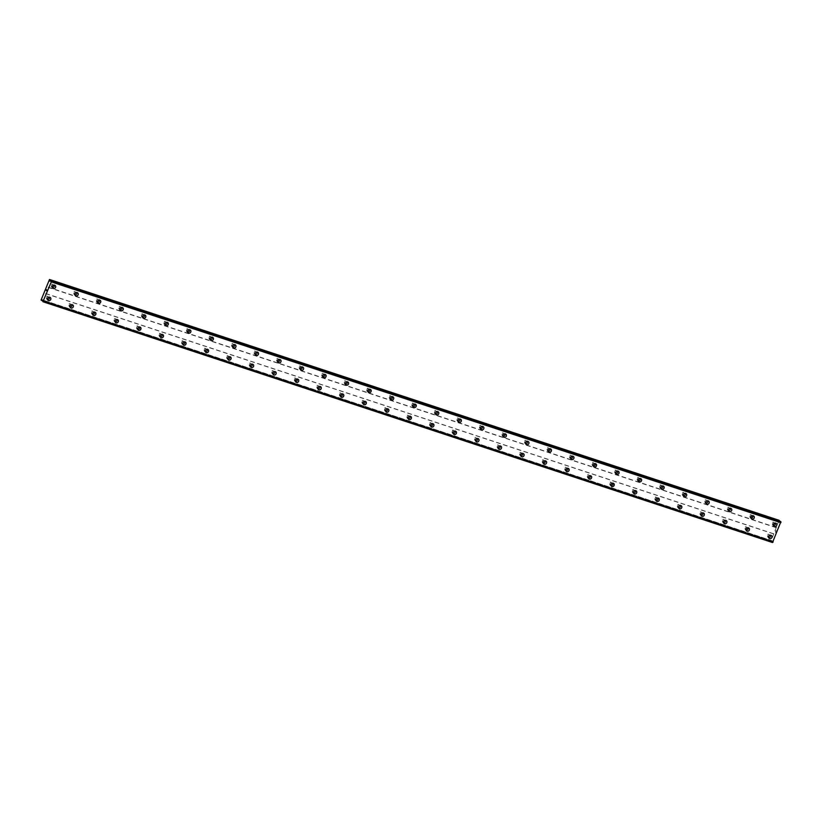 <?xml version="1.0" encoding="UTF-8"?>
<svg xmlns="http://www.w3.org/2000/svg" width="822" height="822" viewBox="0 0 822 822"><rect width="100%" height="100%" fill="white"/><g stroke="black" fill="none" stroke-linecap="round" stroke-linejoin="round"><path stroke-width="0.62" stroke-dasharray="4.11 3.08" d="M51.426 286.241A1.151 1.028 127.3 0 0 52.279 284.135A1.151 1.028 127.3 0 0 51.426 286.241M52.598 287.135A1.151 1.028 127.3 0 0 53.451 285.029A1.151 1.028 127.3 0 0 52.598 287.135M52.988 288.327L52.988 288.327A1.808 1.613 -52.7 0 1 55.177 285.45L55.177 285.45M73.959 293.68A1.151 1.028 127.3 0 0 74.812 291.574A1.151 1.028 127.3 0 0 73.959 293.68M75.131 294.574A1.151 1.028 127.3 0 0 76.261 292.601A1.151 1.028 127.3 0 0 74.864 294.43A1.151 1.028 127.3 0 0 75.131 294.574M75.521 295.766L75.521 295.766A1.808 1.613 -52.7 0 1 77.71 292.889L77.71 292.889M96.493 301.119A1.151 1.028 127.3 0 0 97.345 299.002A1.151 1.028 127.3 0 0 96.493 301.119M97.674 302.013A1.151 1.028 127.3 0 0 98.517 299.896A1.151 1.028 127.3 0 0 97.674 302.013M98.054 303.195L98.054 303.205A1.808 1.613 -52.7 0 1 100.243 300.328L100.243 300.328M119.036 308.558A1.151 1.028 127.3 0 0 119.878 306.442A1.151 1.028 127.3 0 0 119.036 308.558M120.207 309.452A1.151 1.028 127.3 0 0 121.06 307.336A1.151 1.028 127.3 0 0 120.207 309.452M120.598 310.634L120.598 310.634A1.808 1.613 -52.7 0 1 122.786 307.757L122.786 307.767M141.569 315.997A1.151 1.028 127.3 0 0 142.422 313.881A1.151 1.028 127.3 0 0 141.569 315.997M142.74 316.891A1.151 1.028 127.3 0 0 143.593 314.775A1.151 1.028 127.3 0 0 142.74 316.891M143.131 318.073L143.131 318.073A1.808 1.613 -52.7 0 1 145.319 315.196L145.319 315.196M164.102 323.436A1.151 1.028 127.3 0 0 164.955 321.32A1.151 1.028 127.3 0 0 164.102 323.436M165.273 324.33A1.151 1.028 127.3 0 0 166.404 322.358A1.151 1.028 127.3 0 0 165.006 324.187A1.151 1.028 127.3 0 0 165.273 324.33M165.664 325.512L165.664 325.512A1.808 1.613 -52.7 0 1 167.852 322.635L167.852 322.635M186.635 330.876A1.151 1.028 127.3 0 0 187.488 328.759A1.151 1.028 127.3 0 0 186.635 330.876M187.817 331.769A1.151 1.028 127.3 0 0 188.659 329.653A1.151 1.028 127.3 0 0 187.817 331.769M188.197 332.951L188.197 332.951A1.808 1.613 -52.7 0 1 190.385 330.074L190.385 330.074M209.178 338.315A1.151 1.028 127.3 0 0 210.021 336.198A1.151 1.028 127.3 0 0 209.178 338.315M210.35 339.209A1.151 1.028 127.3 0 0 211.203 337.092A1.151 1.028 127.3 0 0 210.35 339.209M210.74 340.39L210.74 340.39A1.808 1.613 -52.7 0 1 212.929 337.513L212.929 337.513M231.712 345.754A1.151 1.028 127.3 0 0 232.564 343.637A1.151 1.028 127.3 0 0 231.712 345.754M232.883 346.648A1.151 1.028 127.3 0 0 233.736 344.531A1.151 1.028 127.3 0 0 232.883 346.648M233.273 347.829L233.273 347.829A1.808 1.613 -52.7 0 1 235.462 344.952L235.462 344.952M254.245 353.193A1.151 1.028 127.3 0 0 255.097 351.076A1.151 1.028 127.3 0 0 254.245 353.193M255.416 354.087A1.151 1.028 127.3 0 0 256.546 352.114A1.151 1.028 127.3 0 0 255.149 353.943A1.151 1.028 127.3 0 0 255.416 354.087M255.806 355.268L255.806 355.268A1.808 1.613 -52.7 0 1 257.995 352.391L257.995 352.391M276.778 360.622A1.151 1.028 127.3 0 0 277.63 358.515A1.151 1.028 127.3 0 0 276.778 360.622M277.959 361.516A1.151 1.028 127.3 0 0 278.802 359.409A1.151 1.028 127.3 0 0 277.959 361.516M278.339 362.708L278.339 362.708A1.808 1.613 -52.7 0 1 280.528 359.831L280.528 359.831M299.321 368.061A1.151 1.028 127.3 0 0 300.164 365.954A1.151 1.028 127.3 0 0 299.321 368.061M300.492 368.955A1.151 1.028 127.3 0 0 301.345 366.848A1.151 1.028 127.3 0 0 300.492 368.955M300.883 370.147L300.883 370.147A1.808 1.613 -52.7 0 1 303.071 367.27L303.071 367.27M321.854 375.5A1.151 1.028 127.3 0 0 322.707 373.383A1.151 1.028 127.3 0 0 321.854 375.5M323.025 376.394A1.151 1.028 127.3 0 0 323.878 374.277A1.151 1.028 127.3 0 0 323.025 376.394M323.416 377.586L323.416 377.575A1.808 1.613 -52.7 0 1 325.604 374.709L325.604 374.709M344.387 382.939A1.151 1.028 127.3 0 0 345.24 380.822A1.151 1.028 127.3 0 0 344.387 382.939M345.559 383.833A1.151 1.028 127.3 0 0 346.689 381.86A1.151 1.028 127.3 0 0 345.291 383.689A1.151 1.028 127.3 0 0 345.559 383.833M345.949 385.015L345.949 385.015A1.808 1.613 -52.7 0 1 348.138 382.148L348.138 382.148M366.92 390.378A1.151 1.028 127.3 0 0 367.773 388.261A1.151 1.028 127.3 0 0 366.92 390.378M368.102 391.272A1.151 1.028 127.3 0 0 368.944 389.155A1.151 1.028 127.3 0 0 368.102 391.272M368.482 392.454L368.482 392.454A1.808 1.613 -52.7 0 1 370.671 389.577L370.671 389.587M389.464 397.817A1.151 1.028 127.3 0 0 390.306 395.701A1.151 1.028 127.3 0 0 389.464 397.817M390.635 398.711A1.151 1.028 127.3 0 0 391.488 396.594A1.151 1.028 127.3 0 0 390.635 398.711M391.025 399.893L391.025 399.893A1.808 1.613 -52.7 0 1 393.214 397.016L393.214 397.016M411.997 405.256A1.151 1.028 127.3 0 0 412.85 403.14A1.151 1.028 127.3 0 0 411.997 405.256M413.168 406.15A1.151 1.028 127.3 0 0 414.021 404.034A1.151 1.028 127.3 0 0 413.168 406.15M413.558 407.332L413.558 407.332A1.808 1.613 -52.7 0 1 415.747 404.455L415.747 404.455M434.53 412.695A1.151 1.028 127.3 0 0 435.383 410.579A1.151 1.028 127.3 0 0 434.53 412.695M435.701 413.589A1.151 1.028 127.3 0 0 436.831 411.617A1.151 1.028 127.3 0 0 435.434 413.445A1.151 1.028 127.3 0 0 435.701 413.589M436.092 414.771L436.092 414.771A1.808 1.613 -52.7 0 1 438.28 411.894L438.28 411.894M457.063 420.134A1.151 1.028 127.3 0 0 457.916 418.018A1.151 1.028 127.3 0 0 457.063 420.134M458.244 421.028A1.151 1.028 127.3 0 0 459.087 418.912A1.151 1.028 127.3 0 0 458.244 421.028M458.625 422.21L458.625 422.21A1.808 1.613 -52.7 0 1 460.813 419.333L460.813 419.333M479.606 427.574A1.151 1.028 127.3 0 0 480.449 425.457A1.151 1.028 127.3 0 0 479.606 427.574M480.778 428.468A1.151 1.028 127.3 0 0 481.63 426.351A1.151 1.028 127.3 0 0 480.778 428.468M481.168 429.649L481.168 429.649A1.808 1.613 -52.7 0 1 483.357 426.772L483.357 426.772M502.139 435.013A1.151 1.028 127.3 0 0 502.992 432.896A1.151 1.028 127.3 0 0 502.139 435.013M503.311 435.896A1.151 1.028 127.3 0 0 504.163 433.79A1.151 1.028 127.3 0 0 503.311 435.896M503.701 437.088L503.701 437.088A1.808 1.613 -52.7 0 1 505.89 434.211L505.89 434.211M524.672 442.442A1.151 1.028 127.3 0 0 525.525 440.335A1.151 1.028 127.3 0 0 524.672 442.442M525.844 443.335A1.151 1.028 127.3 0 0 526.974 441.363A1.151 1.028 127.3 0 0 525.577 443.202A1.151 1.028 127.3 0 0 525.844 443.335M526.234 444.527L526.234 444.527A1.808 1.613 -52.7 0 1 528.423 441.65L528.423 441.65M547.205 449.881A1.151 1.028 127.3 0 0 548.058 447.764A1.151 1.028 127.3 0 0 547.205 449.881M548.387 450.775A1.151 1.028 127.3 0 0 549.23 448.658A1.151 1.028 127.3 0 0 548.387 450.775M548.767 451.966L548.767 451.966A1.808 1.613 -52.7 0 1 550.956 449.089L550.956 449.089M569.749 457.32A1.151 1.028 127.3 0 0 570.591 455.203A1.151 1.028 127.3 0 0 569.749 457.32M570.92 458.214A1.151 1.028 127.3 0 0 571.773 456.097A1.151 1.028 127.3 0 0 570.92 458.214M571.311 459.395L571.311 459.395A1.808 1.613 -52.7 0 1 573.499 456.529L573.499 456.529M592.282 464.759A1.151 1.028 127.3 0 0 593.135 462.642A1.151 1.028 127.3 0 0 592.282 464.759M593.453 465.653A1.151 1.028 127.3 0 0 594.306 463.536A1.151 1.028 127.3 0 0 593.453 465.653M593.844 466.834L593.844 466.834A1.808 1.613 -52.7 0 1 596.032 463.957L596.032 463.968M614.815 472.198A1.151 1.028 127.3 0 0 615.668 470.081A1.151 1.028 127.3 0 0 614.815 472.198M615.986 473.092A1.151 1.028 127.3 0 0 617.117 471.119A1.151 1.028 127.3 0 0 615.719 472.948A1.151 1.028 127.3 0 0 615.986 473.092M616.377 474.273L616.377 474.273A1.808 1.613 -52.7 0 1 618.565 471.396L618.565 471.396M637.348 479.637A1.151 1.028 127.3 0 0 638.478 477.664A1.151 1.028 127.3 0 0 637.081 479.493A1.151 1.028 127.3 0 0 637.348 479.637M638.53 480.531A1.151 1.028 127.3 0 0 639.372 478.414A1.151 1.028 127.3 0 0 638.53 480.531M638.91 481.713L638.91 481.713A1.808 1.613 -52.7 0 1 641.098 478.836L641.098 478.836M659.891 487.076A1.151 1.028 127.3 0 0 660.734 484.959A1.151 1.028 127.3 0 0 659.891 487.076M661.063 487.97A1.151 1.028 127.3 0 0 661.916 485.853A1.151 1.028 127.3 0 0 661.063 487.97M661.453 489.152L661.453 489.152A1.808 1.613 -52.7 0 1 663.642 486.275L663.642 486.275M682.424 494.515A1.151 1.028 127.3 0 0 683.277 492.399A1.151 1.028 127.3 0 0 682.424 494.515M683.596 495.409A1.151 1.028 127.3 0 0 684.449 493.292A1.151 1.028 127.3 0 0 683.596 495.409M683.986 496.591L683.986 496.591A1.808 1.613 -52.7 0 1 686.175 493.714L686.175 493.714M704.957 501.954A1.151 1.028 127.3 0 0 705.81 499.838A1.151 1.028 127.3 0 0 704.957 501.954M706.129 502.848A1.151 1.028 127.3 0 0 707.259 500.875A1.151 1.028 127.3 0 0 705.862 502.704A1.151 1.028 127.3 0 0 706.129 502.848M706.519 504.03L706.519 504.03A1.808 1.613 -52.7 0 1 708.708 501.153L708.708 501.153M727.491 509.393A1.151 1.028 127.3 0 0 728.621 507.421A1.151 1.028 127.3 0 0 727.223 509.25A1.151 1.028 127.3 0 0 727.491 509.393M728.672 510.287A1.151 1.028 127.3 0 0 729.515 508.171A1.151 1.028 127.3 0 0 728.672 510.287M729.052 511.469L729.052 511.469A1.808 1.613 -52.7 0 1 731.241 508.592L731.241 508.592M750.034 516.822A1.151 1.028 127.3 0 0 750.876 514.716A1.151 1.028 127.3 0 0 750.034 516.822M751.205 517.716A1.151 1.028 127.3 0 0 752.058 515.61A1.151 1.028 127.3 0 0 751.205 517.716M751.596 518.908L751.596 518.908A1.808 1.613 -52.7 0 1 753.784 516.031L753.784 516.031M772.567 524.261A1.151 1.028 127.3 0 0 773.42 522.155A1.151 1.028 127.3 0 0 772.567 524.261M773.738 525.155A1.151 1.028 127.3 0 0 774.591 523.049A1.151 1.028 127.3 0 0 773.738 525.155M774.129 526.347L774.129 526.347A1.808 1.613 -52.7 0 1 776.317 523.47L776.317 523.47M46.566 298.324A1.151 1.028 127.3 0 0 47.419 296.218A1.151 1.028 127.3 0 0 46.566 298.324M47.738 299.218A1.151 1.028 127.3 0 0 48.59 297.112A1.151 1.028 127.3 0 0 47.738 299.218M48.128 300.41L48.128 300.41A1.808 1.613 -52.7 0 1 50.317 297.533L50.317 297.533M69.099 305.763A1.151 1.028 127.3 0 0 69.952 303.657A1.151 1.028 127.3 0 0 69.099 305.763M70.281 306.657A1.151 1.028 127.3 0 0 71.124 304.551A1.151 1.028 127.3 0 0 70.281 306.657M70.661 307.849L70.661 307.849A1.808 1.613 -52.7 0 1 72.85 304.972L72.85 304.972M91.643 313.203A1.151 1.028 127.3 0 0 92.485 311.086A1.151 1.028 127.3 0 0 91.643 313.203M92.814 314.096A1.151 1.028 127.3 0 0 93.667 311.98A1.151 1.028 127.3 0 0 92.814 314.096M93.205 315.278L93.205 315.288A1.808 1.613 -52.7 0 1 95.393 312.411L95.393 312.411M114.176 320.642A1.151 1.028 127.3 0 0 115.029 318.525A1.151 1.028 127.3 0 0 113.898 320.498A1.151 1.028 127.3 0 0 114.176 320.642M115.347 321.536A1.151 1.028 127.3 0 0 116.2 319.419A1.151 1.028 127.3 0 0 115.347 321.536M115.738 322.717L115.738 322.717A1.808 1.613 -52.7 0 1 117.926 319.85L117.926 319.85M136.709 328.081A1.151 1.028 127.3 0 0 137.562 325.964A1.151 1.028 127.3 0 0 136.709 328.081M137.88 328.975A1.151 1.028 127.3 0 0 139.01 327.002A1.151 1.028 127.3 0 0 137.613 328.831A1.151 1.028 127.3 0 0 137.88 328.975M138.271 330.156L138.271 330.156A1.808 1.613 -52.7 0 1 140.459 327.279L140.459 327.29M159.242 335.52A1.151 1.028 127.3 0 0 160.095 333.403A1.151 1.028 127.3 0 0 159.242 335.52M160.424 336.414A1.151 1.028 127.3 0 0 161.266 334.297A1.151 1.028 127.3 0 0 160.424 336.414M160.804 337.595L160.804 337.595A1.808 1.613 -52.7 0 1 162.992 334.718L162.992 334.718M181.785 342.959A1.151 1.028 127.3 0 0 182.628 340.842A1.151 1.028 127.3 0 0 181.785 342.959M182.957 343.853A1.151 1.028 127.3 0 0 183.809 341.736A1.151 1.028 127.3 0 0 182.957 343.853M183.347 345.035L183.347 345.035A1.808 1.613 -52.7 0 1 185.536 342.158L185.536 342.158M204.318 350.398A1.151 1.028 127.3 0 0 205.171 348.281A1.151 1.028 127.3 0 0 204.041 350.254A1.151 1.028 127.3 0 0 204.318 350.398M205.49 351.292A1.151 1.028 127.3 0 0 206.343 349.175A1.151 1.028 127.3 0 0 205.49 351.292M205.88 352.474L205.88 352.474A1.808 1.613 -52.7 0 1 208.069 349.597L208.069 349.597M226.851 357.837A1.151 1.028 127.3 0 0 227.704 355.721A1.151 1.028 127.3 0 0 226.851 357.837M228.023 358.731A1.151 1.028 127.3 0 0 229.153 356.758A1.151 1.028 127.3 0 0 227.756 358.587A1.151 1.028 127.3 0 0 228.023 358.731M228.413 359.913L228.413 359.913A1.808 1.613 -52.7 0 1 230.602 357.036L230.602 357.036M249.385 365.276A1.151 1.028 127.3 0 0 250.237 363.16A1.151 1.028 127.3 0 0 249.385 365.276M250.566 366.17A1.151 1.028 127.3 0 0 251.409 364.054A1.151 1.028 127.3 0 0 250.566 366.17M250.946 367.352L250.946 367.352A1.808 1.613 -52.7 0 1 253.135 364.475L253.135 364.475M271.928 372.715A1.151 1.028 127.3 0 0 272.77 370.599A1.151 1.028 127.3 0 0 271.928 372.715M273.099 373.609A1.151 1.028 127.3 0 0 273.952 371.493A1.151 1.028 127.3 0 0 273.099 373.609M273.49 374.791L273.49 374.791A1.808 1.613 -52.7 0 1 275.678 371.914L275.678 371.914M294.461 380.144A1.151 1.028 127.3 0 0 295.314 378.038A1.151 1.028 127.3 0 0 294.184 380.011A1.151 1.028 127.3 0 0 294.461 380.144M295.632 381.038A1.151 1.028 127.3 0 0 296.485 378.932A1.151 1.028 127.3 0 0 295.632 381.038M296.023 382.23L296.023 382.23A1.808 1.613 -52.7 0 1 298.211 379.353L298.211 379.353M316.994 387.583A1.151 1.028 127.3 0 0 317.847 385.477A1.151 1.028 127.3 0 0 316.994 387.583M318.165 388.477A1.151 1.028 127.3 0 0 319.296 386.504A1.151 1.028 127.3 0 0 317.898 388.333A1.151 1.028 127.3 0 0 318.165 388.477M318.556 389.669L318.556 389.669A1.808 1.613 -52.7 0 1 320.744 386.792L320.744 386.792M339.527 395.022A1.151 1.028 127.3 0 0 340.38 392.906A1.151 1.028 127.3 0 0 339.527 395.022M340.709 395.916A1.151 1.028 127.3 0 0 341.551 393.8A1.151 1.028 127.3 0 0 340.709 395.916M341.089 397.108L341.089 397.098A1.808 1.613 -52.7 0 1 343.277 394.231L343.277 394.231M362.07 402.461A1.151 1.028 127.3 0 0 362.913 400.345A1.151 1.028 127.3 0 0 362.07 402.461M363.242 403.355A1.151 1.028 127.3 0 0 364.095 401.239A1.151 1.028 127.3 0 0 363.242 403.355M363.632 404.537L363.632 404.537A1.808 1.613 -52.7 0 1 365.821 401.66L365.821 401.67M384.604 409.901A1.151 1.028 127.3 0 0 385.456 407.784A1.151 1.028 127.3 0 0 384.326 409.757A1.151 1.028 127.3 0 0 384.604 409.901M385.775 410.795A1.151 1.028 127.3 0 0 386.628 408.678A1.151 1.028 127.3 0 0 385.775 410.795M386.165 411.976L386.165 411.976A1.808 1.613 -52.7 0 1 388.354 409.099L388.354 409.099M407.137 417.34A1.151 1.028 127.3 0 0 407.989 415.223A1.151 1.028 127.3 0 0 407.137 417.34M408.308 418.234A1.151 1.028 127.3 0 0 409.438 416.261A1.151 1.028 127.3 0 0 408.041 418.09A1.151 1.028 127.3 0 0 408.308 418.234M408.698 419.415L408.698 419.415A1.808 1.613 -52.7 0 1 410.887 416.538L410.887 416.538M429.67 424.779A1.151 1.028 127.3 0 0 430.523 422.662A1.151 1.028 127.3 0 0 429.67 424.779M430.851 425.673A1.151 1.028 127.3 0 0 431.694 423.556A1.151 1.028 127.3 0 0 430.851 425.673M431.231 426.854L431.231 426.854A1.808 1.613 -52.7 0 1 433.42 423.977L433.42 423.977M452.213 432.218A1.151 1.028 127.3 0 0 453.056 430.101A1.151 1.028 127.3 0 0 452.213 432.218M453.384 433.112A1.151 1.028 127.3 0 0 454.237 430.995A1.151 1.028 127.3 0 0 453.384 433.112M453.775 434.293L453.775 434.293A1.808 1.613 -52.7 0 1 455.963 431.416L455.963 431.416M474.746 439.657A1.151 1.028 127.3 0 0 475.599 437.54A1.151 1.028 127.3 0 0 474.469 439.513A1.151 1.028 127.3 0 0 474.746 439.657M475.917 440.551A1.151 1.028 127.3 0 0 476.77 438.434A1.151 1.028 127.3 0 0 475.917 440.551M476.308 441.733L476.308 441.733A1.808 1.613 -52.7 0 1 478.496 438.856L478.496 438.856M497.279 447.096A1.151 1.028 127.3 0 0 498.132 444.979A1.151 1.028 127.3 0 0 497.279 447.096M498.451 447.99A1.151 1.028 127.3 0 0 499.581 446.017A1.151 1.028 127.3 0 0 498.183 447.846A1.151 1.028 127.3 0 0 498.451 447.99M498.841 449.172L498.841 449.172A1.808 1.613 -52.7 0 1 501.03 446.295L501.03 446.295M519.812 454.525A1.151 1.028 127.3 0 0 520.665 452.419A1.151 1.028 127.3 0 0 519.812 454.525M520.994 455.419A1.151 1.028 127.3 0 0 521.836 453.312A1.151 1.028 127.3 0 0 520.994 455.419M521.374 456.611L521.374 456.611A1.808 1.613 -52.7 0 1 523.563 453.734L523.563 453.734M542.356 461.964A1.151 1.028 127.3 0 0 543.198 459.858A1.151 1.028 127.3 0 0 542.356 461.964M543.527 462.858A1.151 1.028 127.3 0 0 544.38 460.752A1.151 1.028 127.3 0 0 543.527 462.858M543.917 464.05L543.917 464.05A1.808 1.613 -52.7 0 1 546.106 461.173L546.106 461.173M564.889 469.403A1.151 1.028 127.3 0 0 565.742 467.286A1.151 1.028 127.3 0 0 564.889 469.403M566.06 470.297A1.151 1.028 127.3 0 0 566.913 468.18A1.151 1.028 127.3 0 0 566.06 470.297M566.45 471.479L566.45 471.489A1.808 1.613 -52.7 0 1 568.639 468.612L568.639 468.612M587.422 476.842A1.151 1.028 127.3 0 0 588.275 474.726A1.151 1.028 127.3 0 0 587.422 476.842M588.593 477.736A1.151 1.028 127.3 0 0 589.723 475.763A1.151 1.028 127.3 0 0 588.326 477.592A1.151 1.028 127.3 0 0 588.593 477.736M588.984 478.918L588.984 478.918A1.808 1.613 -52.7 0 1 591.172 476.051L591.172 476.051M609.955 484.281A1.151 1.028 127.3 0 0 610.808 482.165A1.151 1.028 127.3 0 0 609.955 484.281M611.136 485.175A1.151 1.028 127.3 0 0 611.979 483.059A1.151 1.028 127.3 0 0 611.136 485.175M611.517 486.357L611.517 486.357A1.808 1.613 -52.7 0 1 613.705 483.48L613.705 483.49M632.498 491.72A1.151 1.028 127.3 0 0 633.341 489.604A1.151 1.028 127.3 0 0 632.498 491.72M633.67 492.614A1.151 1.028 127.3 0 0 634.522 490.498A1.151 1.028 127.3 0 0 633.67 492.614M634.06 493.796L634.06 493.796A1.808 1.613 -52.7 0 1 636.249 490.919L636.249 490.919M655.031 499.16A1.151 1.028 127.3 0 0 655.884 497.043A1.151 1.028 127.3 0 0 655.031 499.16M656.203 500.053A1.151 1.028 127.3 0 0 657.055 497.937A1.151 1.028 127.3 0 0 656.203 500.053M656.593 501.235L656.593 501.235A1.808 1.613 -52.7 0 1 658.782 498.358L658.782 498.358M677.564 506.599A1.151 1.028 127.3 0 0 678.417 504.482A1.151 1.028 127.3 0 0 677.564 506.599M678.736 507.493A1.151 1.028 127.3 0 0 679.866 505.52A1.151 1.028 127.3 0 0 678.469 507.349A1.151 1.028 127.3 0 0 678.736 507.493M679.126 508.674L679.126 508.674A1.808 1.613 -52.7 0 1 681.315 505.797L681.315 505.797M700.097 514.038A1.151 1.028 127.3 0 0 700.95 511.921A1.151 1.028 127.3 0 0 700.097 514.038M701.279 514.932A1.151 1.028 127.3 0 0 702.122 512.815A1.151 1.028 127.3 0 0 701.279 514.932M701.659 516.113L701.659 516.113A1.808 1.613 -52.7 0 1 703.848 513.236L703.848 513.236M722.641 521.477A1.151 1.028 127.3 0 0 723.483 519.36A1.151 1.028 127.3 0 0 722.641 521.477M723.812 522.371A1.151 1.028 127.3 0 0 724.665 520.254A1.151 1.028 127.3 0 0 723.812 522.371M724.203 523.552L724.203 523.552A1.808 1.613 -52.7 0 1 726.391 520.675L726.391 520.675M745.174 528.916A1.151 1.028 127.3 0 0 746.027 526.799A1.151 1.028 127.3 0 0 745.174 528.916M746.345 529.8A1.151 1.028 127.3 0 0 747.198 527.693A1.151 1.028 127.3 0 0 746.345 529.8M746.736 530.991L746.736 530.991A1.808 1.613 -52.7 0 1 748.924 528.114L748.924 528.114M767.707 536.345A1.151 1.028 127.3 0 0 768.56 534.238A1.151 1.028 127.3 0 0 767.707 536.345M768.878 537.239A1.151 1.028 127.3 0 0 770.009 535.266A1.151 1.028 127.3 0 0 768.611 537.105A1.151 1.028 127.3 0 0 768.878 537.239M769.269 538.431L769.269 538.431A1.808 1.613 -52.7 0 1 771.457 535.554L771.457 535.554M768.642 537.845A1.808 1.613 127.3 0 0 769.978 534.526A1.808 1.613 127.3 0 0 768.642 537.845M769.587 538.574A1.808 1.613 127.3 0 0 770.923 535.245A1.808 1.613 127.3 0 0 769.587 538.574M746.109 530.406A1.808 1.613 127.3 0 0 747.445 527.087A1.808 1.613 127.3 0 0 746.109 530.406M747.054 531.135A1.808 1.613 127.3 0 0 748.39 527.806A1.808 1.613 127.3 0 0 747.054 531.135M723.566 522.967A1.808 1.613 127.3 0 0 724.901 519.648A1.808 1.613 127.3 0 0 723.566 522.967M724.521 523.696A1.808 1.613 127.3 0 0 725.857 520.367A1.808 1.613 127.3 0 0 724.521 523.696M701.032 515.528A1.808 1.613 127.3 0 0 702.368 512.209A1.808 1.613 127.3 0 0 701.032 515.528M701.988 516.257A1.808 1.613 127.3 0 0 703.324 512.928A1.808 1.613 127.3 0 0 701.988 516.257M678.499 508.099A1.808 1.613 127.3 0 0 679.835 504.77A1.808 1.613 127.3 0 0 678.499 508.099M679.445 508.818A1.808 1.613 127.3 0 0 680.78 505.499A1.808 1.613 127.3 0 0 679.445 508.818M655.966 500.66A1.808 1.613 127.3 0 0 657.302 497.331A1.808 1.613 127.3 0 0 655.966 500.66M656.912 501.379A1.808 1.613 127.3 0 0 658.247 498.06A1.808 1.613 127.3 0 0 656.912 501.379M633.423 493.221A1.808 1.613 127.3 0 0 634.759 489.891A1.808 1.613 127.3 0 0 633.423 493.221M634.379 493.94A1.808 1.613 127.3 0 0 635.714 490.621A1.808 1.613 127.3 0 0 634.379 493.94M610.89 485.781A1.808 1.613 127.3 0 0 612.226 482.452A1.808 1.613 127.3 0 0 610.89 485.781M611.845 486.501A1.808 1.613 127.3 0 0 613.181 483.182A1.808 1.613 127.3 0 0 611.845 486.501M588.357 478.342A1.808 1.613 127.3 0 0 589.693 475.024A1.808 1.613 127.3 0 0 588.357 478.342M589.302 479.062A1.808 1.613 127.3 0 0 590.638 475.743A1.808 1.613 127.3 0 0 589.302 479.062M565.824 470.903A1.808 1.613 127.3 0 0 567.159 467.584A1.808 1.613 127.3 0 0 565.824 470.903M566.769 471.623A1.808 1.613 127.3 0 0 568.105 468.304A1.808 1.613 127.3 0 0 566.769 471.623M543.28 463.464A1.808 1.613 127.3 0 0 544.616 460.145A1.808 1.613 127.3 0 0 543.28 463.464M544.236 464.194A1.808 1.613 127.3 0 0 545.572 460.865A1.808 1.613 127.3 0 0 544.236 464.194M520.747 456.025A1.808 1.613 127.3 0 0 522.083 452.706A1.808 1.613 127.3 0 0 520.747 456.025M521.703 456.755A1.808 1.613 127.3 0 0 523.039 453.425A1.808 1.613 127.3 0 0 521.703 456.755M498.214 448.586A1.808 1.613 127.3 0 0 499.55 445.267A1.808 1.613 127.3 0 0 498.214 448.586M499.16 449.315A1.808 1.613 127.3 0 0 500.495 445.986A1.808 1.613 127.3 0 0 499.16 449.315M475.681 441.147A1.808 1.613 127.3 0 0 477.017 437.828A1.808 1.613 127.3 0 0 475.681 441.147M476.626 441.876A1.808 1.613 127.3 0 0 477.962 438.547A1.808 1.613 127.3 0 0 476.626 441.876M453.138 433.718A1.808 1.613 127.3 0 0 454.474 430.389A1.808 1.613 127.3 0 0 453.138 433.718M454.093 434.437A1.808 1.613 127.3 0 0 455.429 431.108A1.808 1.613 127.3 0 0 454.093 434.437M430.605 426.279A1.808 1.613 127.3 0 0 431.94 422.95A1.808 1.613 127.3 0 0 430.605 426.279M431.56 426.998A1.808 1.613 127.3 0 0 432.896 423.679A1.808 1.613 127.3 0 0 431.56 426.998M408.072 418.84A1.808 1.613 127.3 0 0 409.407 415.511A1.808 1.613 127.3 0 0 408.072 418.84M409.017 419.559A1.808 1.613 127.3 0 0 410.353 416.24A1.808 1.613 127.3 0 0 409.017 419.559M385.539 411.401A1.808 1.613 127.3 0 0 386.874 408.072A1.808 1.613 127.3 0 0 385.539 411.401M386.484 412.12A1.808 1.613 127.3 0 0 387.82 408.801A1.808 1.613 127.3 0 0 386.484 412.12M362.995 403.962A1.808 1.613 127.3 0 0 364.331 400.643A1.808 1.613 127.3 0 0 362.995 403.962M363.951 404.681A1.808 1.613 127.3 0 0 365.287 401.362A1.808 1.613 127.3 0 0 363.951 404.681M340.462 396.523A1.808 1.613 127.3 0 0 341.798 393.204A1.808 1.613 127.3 0 0 340.462 396.523M341.418 397.242A1.808 1.613 127.3 0 0 342.753 393.923A1.808 1.613 127.3 0 0 341.418 397.242M317.929 389.083A1.808 1.613 127.3 0 0 319.265 385.765A1.808 1.613 127.3 0 0 317.929 389.083M318.874 389.803A1.808 1.613 127.3 0 0 320.21 386.484A1.808 1.613 127.3 0 0 318.874 389.803M295.396 381.644A1.808 1.613 127.3 0 0 296.732 378.326A1.808 1.613 127.3 0 0 295.396 381.644M296.341 382.374A1.808 1.613 127.3 0 0 297.677 379.045A1.808 1.613 127.3 0 0 296.341 382.374M272.853 374.205A1.808 1.613 127.3 0 0 274.188 370.886A1.808 1.613 127.3 0 0 272.853 374.205M273.808 374.935A1.808 1.613 127.3 0 0 275.144 371.606A1.808 1.613 127.3 0 0 273.808 374.935M250.32 366.766A1.808 1.613 127.3 0 0 251.655 363.447A1.808 1.613 127.3 0 0 250.32 366.766M251.275 367.496A1.808 1.613 127.3 0 0 252.611 364.167A1.808 1.613 127.3 0 0 251.275 367.496M227.786 359.337A1.808 1.613 127.3 0 0 229.122 356.008A1.808 1.613 127.3 0 0 227.786 359.337M228.732 360.057A1.808 1.613 127.3 0 0 230.068 356.727A1.808 1.613 127.3 0 0 228.732 360.057M205.253 351.898A1.808 1.613 127.3 0 0 206.589 348.569A1.808 1.613 127.3 0 0 205.253 351.898M206.199 352.617A1.808 1.613 127.3 0 0 207.534 349.299A1.808 1.613 127.3 0 0 206.199 352.617M182.71 344.459A1.808 1.613 127.3 0 0 184.046 341.13A1.808 1.613 127.3 0 0 182.71 344.459M183.666 345.178A1.808 1.613 127.3 0 0 185.001 341.86A1.808 1.613 127.3 0 0 183.666 345.178M160.177 337.02A1.808 1.613 127.3 0 0 161.513 333.691A1.808 1.613 127.3 0 0 160.177 337.02M161.133 337.739A1.808 1.613 127.3 0 0 162.468 334.42A1.808 1.613 127.3 0 0 161.133 337.739M137.644 329.581A1.808 1.613 127.3 0 0 138.98 326.252A1.808 1.613 127.3 0 0 137.644 329.581M138.589 330.3A1.808 1.613 127.3 0 0 139.925 326.981A1.808 1.613 127.3 0 0 138.589 330.3M115.111 322.142A1.808 1.613 127.3 0 0 116.447 318.823A1.808 1.613 127.3 0 0 115.111 322.142M116.056 322.861A1.808 1.613 127.3 0 0 117.392 319.542A1.808 1.613 127.3 0 0 116.056 322.861M92.567 314.703A1.808 1.613 127.3 0 0 93.903 311.384A1.808 1.613 127.3 0 0 92.567 314.703M93.523 315.422A1.808 1.613 127.3 0 0 94.859 312.103A1.808 1.613 127.3 0 0 93.523 315.422M70.034 307.264A1.808 1.613 127.3 0 0 71.37 303.945A1.808 1.613 127.3 0 0 70.034 307.264M70.99 307.993A1.808 1.613 127.3 0 0 72.326 304.664A1.808 1.613 127.3 0 0 70.99 307.993M47.501 299.825A1.808 1.613 127.3 0 0 48.837 296.506A1.808 1.613 127.3 0 0 47.501 299.825M48.447 300.554A1.808 1.613 127.3 0 0 49.782 297.225A1.808 1.613 127.3 0 0 48.447 300.554M773.502 525.761A1.808 1.613 127.3 0 0 774.838 522.443A1.808 1.613 127.3 0 0 773.502 525.761M774.447 526.481A1.808 1.613 127.3 0 0 775.783 523.162A1.808 1.613 127.3 0 0 774.447 526.481M750.959 518.322A1.808 1.613 127.3 0 0 752.294 515.004A1.808 1.613 127.3 0 0 750.959 518.322M751.914 519.052A1.808 1.613 127.3 0 0 753.25 515.723A1.808 1.613 127.3 0 0 751.914 519.052M728.426 510.883A1.808 1.613 127.3 0 0 729.761 507.564A1.808 1.613 127.3 0 0 728.426 510.883M729.381 511.613A1.808 1.613 127.3 0 0 730.717 508.284A1.808 1.613 127.3 0 0 729.381 511.613M705.893 503.444A1.808 1.613 127.3 0 0 707.228 500.125A1.808 1.613 127.3 0 0 705.893 503.444M706.838 504.174A1.808 1.613 127.3 0 0 708.174 500.845A1.808 1.613 127.3 0 0 706.838 504.174M683.359 496.015A1.808 1.613 127.3 0 0 684.695 492.686A1.808 1.613 127.3 0 0 683.359 496.015M684.305 496.735A1.808 1.613 127.3 0 0 685.64 493.406A1.808 1.613 127.3 0 0 684.305 496.735M660.816 488.576A1.808 1.613 127.3 0 0 662.152 485.247A1.808 1.613 127.3 0 0 660.816 488.576M661.772 489.296A1.808 1.613 127.3 0 0 663.107 485.977A1.808 1.613 127.3 0 0 661.772 489.296M638.283 481.137A1.808 1.613 127.3 0 0 639.619 477.808A1.808 1.613 127.3 0 0 638.283 481.137M639.239 481.856A1.808 1.613 127.3 0 0 640.574 478.538A1.808 1.613 127.3 0 0 639.239 481.856M615.75 473.698A1.808 1.613 127.3 0 0 617.086 470.369A1.808 1.613 127.3 0 0 615.75 473.698M616.695 474.417A1.808 1.613 127.3 0 0 618.031 471.098A1.808 1.613 127.3 0 0 616.695 474.417M593.217 466.259A1.808 1.613 127.3 0 0 594.553 462.93A1.808 1.613 127.3 0 0 593.217 466.259M594.162 466.978A1.808 1.613 127.3 0 0 595.498 463.659A1.808 1.613 127.3 0 0 594.162 466.978M570.673 458.82A1.808 1.613 127.3 0 0 572.009 455.501A1.808 1.613 127.3 0 0 570.673 458.82M571.629 459.539A1.808 1.613 127.3 0 0 572.965 456.22A1.808 1.613 127.3 0 0 571.629 459.539M548.14 451.381A1.808 1.613 127.3 0 0 549.476 448.062A1.808 1.613 127.3 0 0 548.14 451.381M549.096 452.1A1.808 1.613 127.3 0 0 550.432 448.781A1.808 1.613 127.3 0 0 549.096 452.1M525.607 443.942A1.808 1.613 127.3 0 0 526.943 440.623A1.808 1.613 127.3 0 0 525.607 443.942M526.553 444.671A1.808 1.613 127.3 0 0 527.888 441.342A1.808 1.613 127.3 0 0 526.553 444.671M503.074 436.503A1.808 1.613 127.3 0 0 504.41 433.184A1.808 1.613 127.3 0 0 503.074 436.503M504.02 437.232A1.808 1.613 127.3 0 0 505.355 433.903A1.808 1.613 127.3 0 0 504.02 437.232M480.531 429.063A1.808 1.613 127.3 0 0 481.867 425.745A1.808 1.613 127.3 0 0 480.531 429.063M481.487 429.793A1.808 1.613 127.3 0 0 482.822 426.464A1.808 1.613 127.3 0 0 481.487 429.793M457.998 421.624A1.808 1.613 127.3 0 0 459.334 418.306A1.808 1.613 127.3 0 0 457.998 421.624M458.953 422.354A1.808 1.613 127.3 0 0 460.289 419.025A1.808 1.613 127.3 0 0 458.953 422.354M435.465 414.196A1.808 1.613 127.3 0 0 436.801 410.866A1.808 1.613 127.3 0 0 435.465 414.196M436.41 414.915A1.808 1.613 127.3 0 0 437.746 411.596A1.808 1.613 127.3 0 0 436.41 414.915M412.932 406.756A1.808 1.613 127.3 0 0 414.267 403.427A1.808 1.613 127.3 0 0 412.932 406.756M413.877 407.476A1.808 1.613 127.3 0 0 415.213 404.157A1.808 1.613 127.3 0 0 413.877 407.476M390.388 399.317A1.808 1.613 127.3 0 0 391.724 395.988A1.808 1.613 127.3 0 0 390.388 399.317M391.344 400.037A1.808 1.613 127.3 0 0 392.68 396.718A1.808 1.613 127.3 0 0 391.344 400.037M367.855 391.878A1.808 1.613 127.3 0 0 369.191 388.549A1.808 1.613 127.3 0 0 367.855 391.878M368.811 392.597A1.808 1.613 127.3 0 0 370.147 389.279A1.808 1.613 127.3 0 0 368.811 392.597M345.322 384.439A1.808 1.613 127.3 0 0 346.658 381.12A1.808 1.613 127.3 0 0 345.322 384.439M346.268 385.158A1.808 1.613 127.3 0 0 347.603 381.84A1.808 1.613 127.3 0 0 346.268 385.158M322.789 377A1.808 1.613 127.3 0 0 324.125 373.681A1.808 1.613 127.3 0 0 322.789 377M323.734 377.719A1.808 1.613 127.3 0 0 325.07 374.4A1.808 1.613 127.3 0 0 323.734 377.719M300.246 369.561A1.808 1.613 127.3 0 0 301.582 366.242A1.808 1.613 127.3 0 0 300.246 369.561M301.201 370.29A1.808 1.613 127.3 0 0 302.537 366.961A1.808 1.613 127.3 0 0 301.201 370.29M277.713 362.122A1.808 1.613 127.3 0 0 279.048 358.803A1.808 1.613 127.3 0 0 277.713 362.122M278.668 362.851A1.808 1.613 127.3 0 0 280.004 359.522A1.808 1.613 127.3 0 0 278.668 362.851M255.18 354.683A1.808 1.613 127.3 0 0 256.515 351.364A1.808 1.613 127.3 0 0 255.18 354.683M256.125 355.412A1.808 1.613 127.3 0 0 257.461 352.083A1.808 1.613 127.3 0 0 256.125 355.412M232.647 347.244A1.808 1.613 127.3 0 0 233.982 343.925A1.808 1.613 127.3 0 0 232.647 347.244M233.592 347.973A1.808 1.613 127.3 0 0 234.928 344.644A1.808 1.613 127.3 0 0 233.592 347.973M210.103 339.815A1.808 1.613 127.3 0 0 211.439 336.486A1.808 1.613 127.3 0 0 210.103 339.815M211.059 340.534A1.808 1.613 127.3 0 0 212.395 337.205A1.808 1.613 127.3 0 0 211.059 340.534M187.57 332.376A1.808 1.613 127.3 0 0 188.906 329.047A1.808 1.613 127.3 0 0 187.57 332.376M188.526 333.095A1.808 1.613 127.3 0 0 189.861 329.776A1.808 1.613 127.3 0 0 188.526 333.095M165.037 324.937A1.808 1.613 127.3 0 0 166.373 321.608A1.808 1.613 127.3 0 0 165.037 324.937M165.982 325.656A1.808 1.613 127.3 0 0 167.318 322.337A1.808 1.613 127.3 0 0 165.982 325.656M142.504 317.498A1.808 1.613 127.3 0 0 143.84 314.168A1.808 1.613 127.3 0 0 142.504 317.498M143.449 318.217A1.808 1.613 127.3 0 0 144.785 314.898A1.808 1.613 127.3 0 0 143.449 318.217M119.961 310.058A1.808 1.613 127.3 0 0 121.296 306.74A1.808 1.613 127.3 0 0 119.961 310.058M120.916 310.778A1.808 1.613 127.3 0 0 122.252 307.459A1.808 1.613 127.3 0 0 120.916 310.778M97.428 302.619A1.808 1.613 127.3 0 0 98.763 299.3A1.808 1.613 127.3 0 0 97.428 302.619M98.383 303.339A1.808 1.613 127.3 0 0 99.719 300.02A1.808 1.613 127.3 0 0 98.383 303.339M74.894 295.18A1.808 1.613 127.3 0 0 76.23 291.861A1.808 1.613 127.3 0 0 74.894 295.18M75.84 295.899A1.808 1.613 127.3 0 0 77.176 292.581A1.808 1.613 127.3 0 0 75.84 295.899M52.361 287.741A1.808 1.613 127.3 0 0 53.697 284.422A1.808 1.613 127.3 0 0 52.361 287.741M53.307 288.471A1.808 1.613 127.3 0 0 54.642 285.142A1.808 1.613 127.3 0 0 53.307 288.471M775.783 532.409L776.019 531.824L775.783 532.409M775.403 532.111L775.639 531.536L775.403 532.111M775.608 531.515L775.783 532.502L775.608 531.515M775.855 530.991L776.102 530.385L775.855 530.991M779.071 520.295L770.902 541.297L771.683 540.691L42.487 300.009M780.592 521.456L779.708 522.145L779.328 521.035M771.683 540.691L772.495 542.51M46.607 290.659L46.433 289.673M776.102 527.652L46.505 286.847M773.646 533.766L44.049 292.951M776.091 527.416L46.494 286.601M778.876 520.46L49.289 279.655M779.688 522.124L50.142 281.34M50.481 281.093L780.078 521.908L50.461 281.093M42.621 300.647L772.218 541.451L42.621 300.616M772.146 540.876L42.559 300.071M770.687 541.143L41.1 300.328M770.697 540.825L41.1 300.02M773.492 533.879L43.895 293.064M779.318 521.682L50.45 281.114M779.39 521.908L50.286 281.258M779.862 522.083L50.265 281.278M780.54 521.497L50.943 280.692M772.218 542.304L42.631 301.489M772.218 542.212L42.621 301.397M772.218 541.112L42.621 300.297M771.858 540.66L42.261 299.845M771.057 541.246L42.693 300.842M770.882 541.277L42.703 300.934L770.902 541.297M52.546 284.268L53.718 285.162M75.079 291.707L76.261 292.601M97.613 299.146L98.794 300.04M120.156 306.585L121.327 307.479M142.689 314.025L143.86 314.918M165.222 321.464L166.404 322.358M187.765 328.903L188.937 329.797M210.298 336.342L211.47 337.236M232.832 343.781L234.003 344.675M255.365 351.22L256.546 352.114M277.908 358.659L279.079 359.543M300.441 366.088L301.612 366.982M322.974 373.527L324.145 374.421M345.507 380.966L346.689 381.86M368.05 388.405L369.222 389.299M390.584 395.844L391.755 396.738M413.117 403.283L414.288 404.177M435.65 410.723L436.831 411.617M458.193 418.162L459.364 419.056M480.726 425.601L481.898 426.495M503.259 433.04L504.431 433.934M525.792 440.469L526.974 441.363M548.336 447.908L549.507 448.802M570.869 455.347L572.04 456.241M593.402 462.786L594.573 463.68M615.935 470.225L617.117 471.119M638.478 477.664L639.65 478.558M661.011 485.103L662.183 485.997M683.544 492.542L684.716 493.436M706.077 499.982L707.259 500.875M728.621 507.421L729.792 508.315M751.154 514.849L752.325 515.743M773.687 522.289L774.858 523.182M47.686 296.362L48.868 297.256M70.219 303.791L71.401 304.685M92.763 311.23L93.934 312.124M115.296 318.669L116.467 319.563M137.829 326.108L139.01 327.002M160.362 333.547L161.544 334.441M182.905 340.986L184.077 341.88M205.438 348.425L206.61 349.319M227.971 355.864L229.153 356.758M250.505 363.303L251.686 364.197M273.048 370.743L274.219 371.636M295.581 378.171L296.752 379.065M318.114 385.61L319.296 386.504M340.647 393.05L341.829 393.944M363.19 400.489L364.362 401.383M385.724 407.928L386.895 408.822M408.257 415.367L409.438 416.261M430.79 422.806L431.971 423.7M453.333 430.245L454.504 431.139M475.866 437.684L477.037 438.578M498.399 445.123L499.581 446.017M520.932 452.562L522.114 453.446M543.476 459.991L544.647 460.885M566.009 467.43L567.18 468.324M588.542 474.869L589.723 475.763M611.075 482.309L612.256 483.202M633.618 489.748L634.789 490.642M656.151 497.187L657.323 498.081M678.684 504.626L679.866 505.52M701.217 512.065L702.399 512.959M723.761 519.504L724.932 520.398M746.294 526.943L747.465 527.837M768.827 534.372L770.009 535.266M770.399 534.752L771.355 535.471M747.866 527.313L748.821 528.032M725.333 519.874L726.278 520.593M702.8 512.435L703.745 513.154M680.256 504.996L681.212 505.715M657.723 497.557L658.679 498.276M635.19 490.118L636.136 490.847M612.657 482.678L613.602 483.408M590.114 475.239L591.069 475.969M567.581 467.8L568.526 468.53M545.048 460.371L545.993 461.091M522.515 452.932L523.46 453.652M499.971 445.493L500.927 446.212M477.438 438.054L478.383 438.773M454.905 430.615L455.85 431.334M432.372 423.176L433.317 423.895M409.829 415.737L410.784 416.456M387.296 408.298L388.241 409.027M364.763 400.859L365.708 401.588M342.229 393.419L343.175 394.149M319.686 385.98L320.642 386.71M297.153 378.552L298.098 379.271M274.62 371.112L275.565 371.832M252.087 363.673L253.032 364.393M229.544 356.234L230.499 356.954M207.01 348.795L207.956 349.514M184.477 341.356L185.423 342.075M161.944 333.917L162.89 334.646M139.401 326.478L140.357 327.207M116.868 319.039L117.813 319.768M94.335 311.6L95.28 312.329M71.802 304.171L72.747 304.89M49.258 296.732L50.214 297.451M775.259 522.658L776.215 523.388M752.726 515.23L753.671 515.949M730.193 507.791L731.138 508.51M707.65 500.351L708.605 501.071M685.116 492.912L686.072 493.632M662.583 485.473L663.529 486.192M640.05 478.034L640.996 478.753M617.507 470.595L618.463 471.325M594.974 463.156L595.929 463.885M572.441 455.717L573.386 456.446M549.908 448.278L550.853 449.007M527.364 440.849L528.32 441.568M504.831 433.41L505.787 434.129M482.298 425.971L483.244 426.69M459.765 418.532L460.71 419.251M437.222 411.092L438.177 411.812M414.689 403.653L415.644 404.373M392.156 396.214L393.101 396.934M369.623 388.775L370.568 389.505M347.079 381.336L348.035 382.066M324.546 373.897L325.502 374.627M302.013 366.468L302.958 367.187M279.48 359.029L280.425 359.748M256.937 351.59L257.892 352.309M234.404 344.151L235.359 344.87M211.87 336.712L212.816 337.431M189.337 329.273L190.283 329.992M166.794 321.834L167.75 322.553M144.261 314.394L145.217 315.124M121.728 306.955L122.673 307.685M99.195 299.516L100.14 300.246M76.651 292.077L77.607 292.807M54.118 284.648L55.074 285.368M51.93 287.515L52.885 288.245M74.463 294.954L75.419 295.684M97.006 302.393L97.952 303.123M119.539 309.832L120.485 310.562M142.072 317.271L143.028 317.991M164.606 324.711L165.561 325.43M187.149 332.15L188.094 332.869M209.682 339.589L210.627 340.308M232.215 347.028L233.171 347.747M254.748 354.467L255.704 355.186M277.291 361.896L278.237 362.625M299.825 369.335L300.77 370.064M322.358 376.774L323.313 377.504M344.891 384.213L345.846 384.943M367.434 391.652L368.379 392.371M389.967 399.091L390.912 399.811M412.5 406.53L413.456 407.25M435.033 413.969L435.989 414.689M457.577 421.409L458.522 422.128M480.11 428.848L481.055 429.567M502.643 436.287L503.598 437.006M525.176 443.716L526.131 444.445M547.719 451.155L548.664 451.884M570.252 458.594L571.198 459.323M592.785 466.033L593.741 466.752M615.318 473.472L616.274 474.191M637.862 480.911L638.807 481.63M660.395 488.35L661.34 489.069M682.928 495.789L683.883 496.509M705.461 503.228L706.417 503.948M728.004 510.668L728.95 511.387M750.537 518.096L751.483 518.826M773.07 525.535L774.026 526.265M47.07 299.598L48.025 300.328M69.613 307.038L70.558 307.767M92.146 314.477L93.091 315.206M114.679 321.916L115.635 322.645M137.212 329.355L138.168 330.074M159.756 336.794L160.701 337.513M182.289 344.233L183.234 344.952M204.822 351.672L205.777 352.391M227.355 359.111L228.311 359.831M249.898 366.55L250.844 367.27M272.431 373.989L273.377 374.709M294.964 381.418L295.92 382.148M317.498 388.857L318.453 389.587M340.041 396.296L340.986 397.026M362.574 403.736L363.519 404.465M385.107 411.175L386.063 411.894M407.64 418.614L408.596 419.333M430.183 426.053L431.129 426.772M452.717 433.492L453.662 434.211M475.25 440.931L476.205 441.65M497.783 448.37L498.738 449.089M520.326 455.799L521.271 456.529M542.859 463.238L543.804 463.968M565.392 470.677L566.348 471.407M587.925 478.116L588.881 478.846M610.469 485.555L611.414 486.275M633.002 492.995L633.947 493.714M655.535 500.434L656.49 501.153M678.068 507.873L679.023 508.592M700.611 515.312L701.556 516.031M723.144 522.751L724.09 523.47M745.677 530.19L746.633 530.909M768.21 537.619L769.166 538.348M767.44 536.211L768.611 537.105M744.896 528.772L746.078 529.666M722.363 521.333L723.545 522.227M699.83 513.894L701.002 514.788M677.297 506.455L678.469 507.349M654.754 499.016L655.935 499.91M632.221 491.577L633.402 492.47M609.688 484.137L610.859 485.031M587.155 476.698L588.326 477.592M564.611 469.259L565.793 470.153M542.078 461.83L543.26 462.714M519.545 454.391L520.716 455.285M497.012 446.952L498.183 447.846M474.469 439.513L475.65 440.407M451.936 432.074L453.117 432.968M429.403 424.635L430.574 425.529M406.869 417.196L408.041 418.09M384.326 409.757L385.508 410.651M361.793 402.318L362.975 403.212M339.26 394.879L340.431 395.772M316.727 387.439L317.898 388.333M294.184 380.011L295.365 380.905M271.65 372.572L272.832 373.465M249.117 365.132L250.289 366.026M226.584 357.693L227.756 358.587M204.041 350.254L205.223 351.148M181.508 342.815L182.69 343.709M158.975 335.376L160.146 336.27M136.442 327.937L137.613 328.831M113.898 320.498L115.08 321.392M91.365 313.059L92.547 313.953M68.832 305.63L70.004 306.524M46.299 298.191L47.471 299.085M772.3 524.117L773.471 525.011M749.756 516.689L750.938 517.583M727.223 509.25L728.395 510.143M704.69 501.81L705.862 502.704M682.157 494.371L683.329 495.265M659.614 486.932L660.796 487.826M637.081 479.493L638.252 480.387M614.548 472.054L615.719 472.948M592.015 464.615L593.186 465.509M569.471 457.176L570.653 458.07M546.938 449.737L548.11 450.631M524.405 442.308L525.577 443.202M501.872 434.869L503.043 435.763M479.329 427.43L480.51 428.324M456.796 419.991L457.967 420.885M434.263 412.552L435.434 413.445M411.73 405.112L412.901 406.006M389.186 397.673L390.368 398.567M366.653 390.234L367.824 391.128M344.12 382.795L345.291 383.689M321.577 375.356L322.758 376.25M299.044 367.927L300.225 368.811M276.511 360.488L277.682 361.382M253.977 353.049L255.149 353.943M231.434 345.61L232.616 346.504M208.901 338.171L210.083 339.065M186.368 330.732L187.539 331.626M163.835 323.293L165.006 324.187M141.292 315.853L142.473 316.747M118.758 308.414L119.94 309.308M96.225 300.975L97.397 301.869M73.692 293.536L74.864 294.43M51.149 286.107L52.331 287.001M779.708 522.145L50.111 281.33M771.827 540.64L42.241 299.835"/><path stroke-width="1.23" d="M55.177 285.45A1.808 1.613 -52.7 0 1 52.988 288.327A1.808 1.613 -52.7 0 1 55.177 285.45A1.808 1.613 -52.7 0 1 52.988 288.327M77.71 292.889A1.808 1.613 -52.7 0 1 75.521 295.766A1.808 1.613 -52.7 0 1 77.71 292.889A1.808 1.613 -52.7 0 1 75.521 295.766M100.243 300.328A1.808 1.613 -52.7 0 1 98.054 303.195A1.808 1.613 -52.7 0 1 100.243 300.328A1.808 1.613 -52.7 0 1 98.054 303.205M122.786 307.757A1.808 1.613 -52.7 0 1 120.598 310.634A1.808 1.613 -52.7 0 1 122.786 307.767A1.808 1.613 -52.7 0 1 120.598 310.634M145.319 315.196A1.808 1.613 -52.7 0 1 143.131 318.073A1.808 1.613 -52.7 0 1 145.319 315.196A1.808 1.613 -52.7 0 1 143.131 318.073M167.852 322.635A1.808 1.613 -52.7 0 1 165.664 325.512A1.808 1.613 -52.7 0 1 167.852 322.635A1.808 1.613 -52.7 0 1 165.664 325.512M190.385 330.074A1.808 1.613 -52.7 0 1 188.197 332.951A1.808 1.613 -52.7 0 1 190.385 330.074A1.808 1.613 -52.7 0 1 188.197 332.951M212.929 337.513A1.808 1.613 -52.7 0 1 210.74 340.39A1.808 1.613 -52.7 0 1 212.929 337.513A1.808 1.613 -52.7 0 1 210.74 340.39M235.462 344.952A1.808 1.613 -52.7 0 1 233.273 347.829A1.808 1.613 -52.7 0 1 235.462 344.952A1.808 1.613 -52.7 0 1 233.273 347.829M257.995 352.391A1.808 1.613 -52.7 0 1 255.806 355.268A1.808 1.613 -52.7 0 1 257.995 352.391A1.808 1.613 -52.7 0 1 255.806 355.268M280.528 359.831A1.808 1.613 -52.7 0 1 278.339 362.708A1.808 1.613 -52.7 0 1 280.528 359.831A1.808 1.613 -52.7 0 1 278.339 362.708M303.071 367.27A1.808 1.613 -52.7 0 1 300.883 370.147A1.808 1.613 -52.7 0 1 303.071 367.27A1.808 1.613 -52.7 0 1 300.883 370.147M325.604 374.709A1.808 1.613 -52.7 0 1 323.416 377.586A1.808 1.613 -52.7 0 1 325.604 374.709A1.808 1.613 -52.7 0 1 323.416 377.575M348.138 382.148A1.808 1.613 -52.7 0 1 345.949 385.015A1.808 1.613 -52.7 0 1 348.138 382.148A1.808 1.613 -52.7 0 1 345.949 385.015M370.671 389.577A1.808 1.613 -52.7 0 1 368.482 392.454A1.808 1.613 -52.7 0 1 370.671 389.587A1.808 1.613 -52.7 0 1 368.482 392.454M393.214 397.016A1.808 1.613 -52.7 0 1 391.025 399.893A1.808 1.613 -52.7 0 1 393.214 397.016A1.808 1.613 -52.7 0 1 391.025 399.893M415.747 404.455A1.808 1.613 -52.7 0 1 413.558 407.332A1.808 1.613 -52.7 0 1 415.747 404.455A1.808 1.613 -52.7 0 1 413.558 407.332M438.28 411.894A1.808 1.613 -52.7 0 1 436.092 414.771A1.808 1.613 -52.7 0 1 438.28 411.894A1.808 1.613 -52.7 0 1 436.092 414.771M460.813 419.333A1.808 1.613 -52.7 0 1 458.625 422.21A1.808 1.613 -52.7 0 1 460.813 419.333A1.808 1.613 -52.7 0 1 458.625 422.21M483.357 426.772A1.808 1.613 -52.7 0 1 481.168 429.649A1.808 1.613 -52.7 0 1 483.357 426.772A1.808 1.613 -52.7 0 1 481.168 429.649M505.89 434.211A1.808 1.613 -52.7 0 1 503.701 437.088A1.808 1.613 -52.7 0 1 505.89 434.211A1.808 1.613 -52.7 0 1 503.701 437.088M528.423 441.65A1.808 1.613 -52.7 0 1 526.234 444.527A1.808 1.613 -52.7 0 1 528.423 441.65A1.808 1.613 -52.7 0 1 526.234 444.527M550.956 449.089A1.808 1.613 -52.7 0 1 548.767 451.966A1.808 1.613 -52.7 0 1 550.956 449.089A1.808 1.613 -52.7 0 1 548.767 451.966M573.499 456.529A1.808 1.613 -52.7 0 1 571.311 459.395A1.808 1.613 -52.7 0 1 573.499 456.529A1.808 1.613 -52.7 0 1 571.311 459.395M596.032 463.957A1.808 1.613 -52.7 0 1 593.844 466.834A1.808 1.613 -52.7 0 1 596.032 463.968A1.808 1.613 -52.7 0 1 593.844 466.834M618.565 471.396A1.808 1.613 -52.7 0 1 616.377 474.273A1.808 1.613 -52.7 0 1 618.565 471.396A1.808 1.613 -52.7 0 1 616.377 474.273M641.098 478.836A1.808 1.613 -52.7 0 1 638.91 481.713A1.808 1.613 -52.7 0 1 641.098 478.836A1.808 1.613 -52.7 0 1 638.91 481.713M663.642 486.275A1.808 1.613 -52.7 0 1 661.453 489.152A1.808 1.613 -52.7 0 1 663.642 486.275A1.808 1.613 -52.7 0 1 661.453 489.152M686.175 493.714A1.808 1.613 -52.7 0 1 683.986 496.591A1.808 1.613 -52.7 0 1 686.175 493.714A1.808 1.613 -52.7 0 1 683.986 496.591M708.708 501.153A1.808 1.613 -52.7 0 1 706.519 504.03A1.808 1.613 -52.7 0 1 708.708 501.153A1.808 1.613 -52.7 0 1 706.519 504.03M731.241 508.592A1.808 1.613 -52.7 0 1 729.052 511.469A1.808 1.613 -52.7 0 1 731.241 508.592A1.808 1.613 -52.7 0 1 729.052 511.469M753.784 516.031A1.808 1.613 -52.7 0 1 751.596 518.908A1.808 1.613 -52.7 0 1 753.784 516.031A1.808 1.613 -52.7 0 1 751.596 518.908M776.317 523.47A1.808 1.613 -52.7 0 1 774.129 526.347A1.808 1.613 -52.7 0 1 776.317 523.47A1.808 1.613 -52.7 0 1 774.129 526.347M50.317 297.533A1.808 1.613 -52.7 0 1 48.128 300.41A1.808 1.613 -52.7 0 1 50.317 297.533A1.808 1.613 -52.7 0 1 48.128 300.41M72.85 304.972A1.808 1.613 -52.7 0 1 70.661 307.849A1.808 1.613 -52.7 0 1 72.85 304.972A1.808 1.613 -52.7 0 1 70.661 307.849M95.393 312.411A1.808 1.613 -52.7 0 1 93.205 315.278A1.808 1.613 -52.7 0 1 95.393 312.411A1.808 1.613 -52.7 0 1 93.205 315.288M117.926 319.85A1.808 1.613 -52.7 0 1 115.738 322.717A1.808 1.613 -52.7 0 1 117.926 319.85A1.808 1.613 -52.7 0 1 115.738 322.717M140.459 327.279A1.808 1.613 -52.7 0 1 138.271 330.156A1.808 1.613 -52.7 0 1 140.459 327.29A1.808 1.613 -52.7 0 1 138.271 330.156M162.992 334.718A1.808 1.613 -52.7 0 1 160.804 337.595A1.808 1.613 -52.7 0 1 162.992 334.718A1.808 1.613 -52.7 0 1 160.804 337.595M185.536 342.158A1.808 1.613 -52.7 0 1 183.347 345.035A1.808 1.613 -52.7 0 1 185.536 342.158A1.808 1.613 -52.7 0 1 183.347 345.035M208.069 349.597A1.808 1.613 -52.7 0 1 205.88 352.474A1.808 1.613 -52.7 0 1 208.069 349.597A1.808 1.613 -52.7 0 1 205.88 352.474M230.602 357.036A1.808 1.613 -52.7 0 1 228.413 359.913A1.808 1.613 -52.7 0 1 230.602 357.036A1.808 1.613 -52.7 0 1 228.413 359.913M253.135 364.475A1.808 1.613 -52.7 0 1 250.946 367.352A1.808 1.613 -52.7 0 1 253.135 364.475A1.808 1.613 -52.7 0 1 250.946 367.352M275.678 371.914A1.808 1.613 -52.7 0 1 273.49 374.791A1.808 1.613 -52.7 0 1 275.678 371.914A1.808 1.613 -52.7 0 1 273.49 374.791M298.211 379.353A1.808 1.613 -52.7 0 1 296.023 382.23A1.808 1.613 -52.7 0 1 298.211 379.353A1.808 1.613 -52.7 0 1 296.023 382.23M320.744 386.792A1.808 1.613 -52.7 0 1 318.556 389.669A1.808 1.613 -52.7 0 1 320.744 386.792A1.808 1.613 -52.7 0 1 318.556 389.669M343.277 394.231A1.808 1.613 -52.7 0 1 341.089 397.108A1.808 1.613 -52.7 0 1 343.277 394.231A1.808 1.613 -52.7 0 1 341.089 397.098M365.821 401.66A1.808 1.613 -52.7 0 1 363.632 404.537A1.808 1.613 -52.7 0 1 365.821 401.67A1.808 1.613 -52.7 0 1 363.632 404.537M388.354 409.099A1.808 1.613 -52.7 0 1 386.165 411.976A1.808 1.613 -52.7 0 1 388.354 409.099A1.808 1.613 -52.7 0 1 386.165 411.976M410.887 416.538A1.808 1.613 -52.7 0 1 408.698 419.415A1.808 1.613 -52.7 0 1 410.887 416.538A1.808 1.613 -52.7 0 1 408.698 419.415M433.42 423.977A1.808 1.613 -52.7 0 1 431.231 426.854A1.808 1.613 -52.7 0 1 433.42 423.977A1.808 1.613 -52.7 0 1 431.231 426.854M455.963 431.416A1.808 1.613 -52.7 0 1 453.775 434.293A1.808 1.613 -52.7 0 1 455.963 431.416A1.808 1.613 -52.7 0 1 453.775 434.293M478.496 438.856A1.808 1.613 -52.7 0 1 476.308 441.733A1.808 1.613 -52.7 0 1 478.496 438.856A1.808 1.613 -52.7 0 1 476.308 441.733M501.03 446.295A1.808 1.613 -52.7 0 1 498.841 449.172A1.808 1.613 -52.7 0 1 501.03 446.295A1.808 1.613 -52.7 0 1 498.841 449.172M523.563 453.734A1.808 1.613 -52.7 0 1 521.374 456.611A1.808 1.613 -52.7 0 1 523.563 453.734A1.808 1.613 -52.7 0 1 521.374 456.611M546.106 461.173A1.808 1.613 -52.7 0 1 543.917 464.05A1.808 1.613 -52.7 0 1 546.106 461.173A1.808 1.613 -52.7 0 1 543.917 464.05M568.639 468.612A1.808 1.613 -52.7 0 1 566.45 471.479A1.808 1.613 -52.7 0 1 568.639 468.612A1.808 1.613 -52.7 0 1 566.45 471.489M591.172 476.051A1.808 1.613 -52.7 0 1 588.984 478.918A1.808 1.613 -52.7 0 1 591.172 476.051A1.808 1.613 -52.7 0 1 588.984 478.918M613.705 483.48A1.808 1.613 -52.7 0 1 611.517 486.357A1.808 1.613 -52.7 0 1 613.705 483.49A1.808 1.613 -52.7 0 1 611.517 486.357M636.249 490.919A1.808 1.613 -52.7 0 1 634.06 493.796A1.808 1.613 -52.7 0 1 636.249 490.919A1.808 1.613 -52.7 0 1 634.06 493.796M658.782 498.358A1.808 1.613 -52.7 0 1 656.593 501.235A1.808 1.613 -52.7 0 1 658.782 498.358A1.808 1.613 -52.7 0 1 656.593 501.235M681.315 505.797A1.808 1.613 -52.7 0 1 679.126 508.674A1.808 1.613 -52.7 0 1 681.315 505.797A1.808 1.613 -52.7 0 1 679.126 508.674M703.848 513.236A1.808 1.613 -52.7 0 1 701.659 516.113A1.808 1.613 -52.7 0 1 703.848 513.236A1.808 1.613 -52.7 0 1 701.659 516.113M726.391 520.675A1.808 1.613 -52.7 0 1 724.203 523.552A1.808 1.613 -52.7 0 1 726.391 520.675A1.808 1.613 -52.7 0 1 724.203 523.552M748.924 528.114A1.808 1.613 -52.7 0 1 746.736 530.991A1.808 1.613 -52.7 0 1 748.924 528.114A1.808 1.613 -52.7 0 1 746.736 530.991M771.457 535.554A1.808 1.613 -52.7 0 1 769.269 538.431A1.808 1.613 -52.7 0 1 771.457 535.554A1.808 1.613 -52.7 0 1 769.269 538.431M779.328 521.035L779.071 520.295L49.484 279.48L49.803 281.103L51.005 280.641L51.303 281.884L42.908 301.705L42.559 300.071L41.1 300.02L49.484 279.48M780.602 521.456L51.283 280.857M772.505 542.52L42.908 301.705L772.505 542.52L780.879 521.672M46.813 290.063L46.577 290.639L46.813 290.063M46.433 289.776L46.196 290.351L46.433 289.776M46.433 289.673L46.607 290.659M780.9 522.515L51.313 281.699L780.89 522.473M780.9 522.689L51.303 281.884M773.142 541.996L43.545 301.191M772.999 542.099L43.412 301.294M779.256 520.439L49.669 279.624M779.328 520.665L49.741 279.85M50.45 281.114L49.731 280.877M780.879 521.754L51.293 280.949M773.029 542.088L43.443 301.284M772.557 542.469L42.97 301.664M42.693 300.842L41.46 300.431"/></g></svg>

